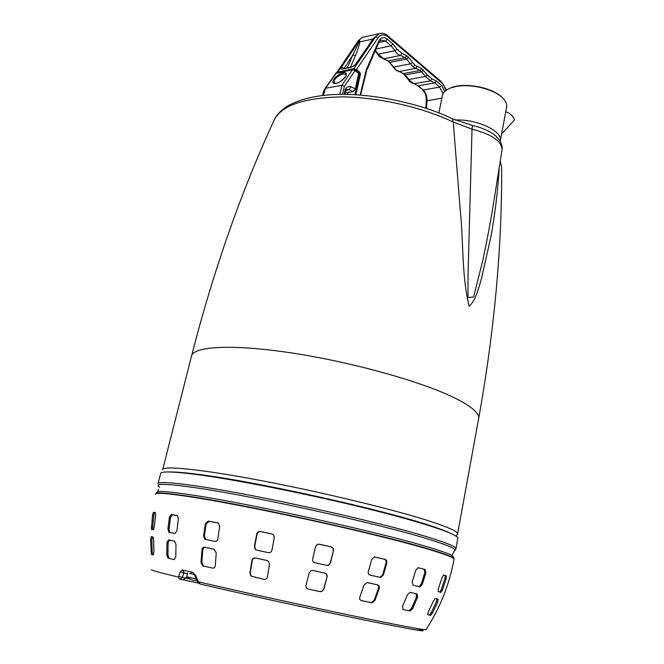 <?xml version="1.0" encoding="UTF-8"?>
<svg xmlns="http://www.w3.org/2000/svg" width="664" height="664" viewBox="0 0 664 664"><rect width="100%" height="100%" fill="white"/><g stroke="black" fill="none" stroke-linecap="round" stroke-linejoin="round"><path stroke-width="1" d="M506.591 107.477L506.715 106.821C507.113 103.775 505.57 100.646 502.084 97.425L500.639 96.214C491.094 88.486 470.427 83.847 456.658 86.378L451.18 87.756C445.951 89.648 443.021 92.321 442.398 95.765L438.846 112.963M448.665 88.793L451.761 87.449C464.36 82.643 489.526 86.918 500.224 95.74L501.644 96.927M343.271 68.699L342.582 69.114C340.981 69.305 340.615 68.649 341.487 67.139L343.844 68.326L343.412 68.666M355.281 64.649L351.281 67.379L342.582 69.114M336.673 72.31L353.829 68.682L354.012 69.753L355.838 70.235L356.46 69.571L359.913 72.31L359.299 72.974L359.556 73.837L358.718 73.995M355.929 64.234L375.044 36.761L372.745 39.076L375.716 36.62L353.829 68.682L356.46 69.571L378.057 37.823L375.716 36.62L379.26 33.623L381.269 33.208M366.752 68.666L366.47 71.388L366.088 70.666L366.752 68.666L378.538 41.525L378.795 42.612L380.962 40.014L385.444 41.085L378.837 42.504M376.031 48.97L391.021 45.824L394.955 50.713L378.272 54.141L377.451 53.933L375.226 50.837M375.426 50.373L378.272 54.141L383.875 58.789L400.533 55.436C398.425 55.021 396.566 53.444 394.955 50.713L397.147 49.285L401.878 53.319L406.741 55.768L404.949 57.66L400.533 55.436L401.878 53.319M387.651 60.88L390.009 62.358L406.634 59.079L404.949 57.66L388.315 60.963L383.294 58.739C376.546 55.452 379.501 55.817 377.517 54.033M406.741 55.768L408.418 57.195L406.634 59.079L410.427 63.827L393.835 67.031L393.013 66.807L389.336 62.275M383.684 58.805L388.315 60.963L396.375 70.118L399.255 71.513L415.805 68.384L417.15 66.317L421.839 68.658L420.08 70.5L412.942 66.964L410.427 63.827L412.585 62.424L414.709 65.105L412.942 66.964M402.874 73.496L404.31 74.683L405.173 74.941L403.538 73.588L395.711 70.035M421.839 68.658L427.483 75.115L425.367 76.484L408.875 79.472L405.173 74.941L421.698 71.878L425.367 76.484L430.562 80.883L431.899 78.867L436.431 81.099L434.688 82.9L430.562 80.883L413.564 83.764C407.331 80.842 409.912 80.983 408.111 79.34M404.5 74.849L408.045 79.24L414.104 83.805L418.254 85.789L434.688 82.9L439.668 87.133L441.402 85.341L444.93 91.283M443.046 93.773L439.668 87.133L423.267 89.947L418.254 85.789L413.954 83.822M426.512 108.464L426.994 100.53C427.076 95.94 425.84 92.412 423.267 89.947L417.59 85.689M344.11 68.533L352.883 54.813L358.884 42.172L359.647 41.932C359.523 44.529 358.095 49.136 355.348 55.751L350.484 67.255M368.935 45.036L372.745 39.076L359.647 41.932L359.614 40.155L358.884 42.172M373.11 39.068L355.323 64.582C354.286 65.86 353.082 66.674 351.729 67.006L351.281 67.379M347.338 67.886L352.883 54.813L355.348 55.751M364.304 36.935L362.486 37.333L358.319 40.72M159.609 487.168C153.442 483.143 166.349 483.467 198.328 488.156C256.636 496.697 380.181 524.095 427.824 538.977C449.951 545.808 458.65 549.817 453.919 551.004M455.936 548.821L455.969 548.505C455.72 546.588 446.615 542.861 428.654 537.309C380.962 522.286 256.827 494.738 198.304 486.28C171.329 482.321 157.899 481.533 157.999 483.898L160.597 473.681C160.58 470.967 174.059 471.448 201.034 475.109C241.239 480.694 311.101 494.713 367.35 508.666C423.732 522.643 457.803 534.18 457.869 538.081L457.786 538.529M158.513 489.351L157.733 491.709C161.742 490.937 174.657 492.273 196.478 495.709C254.785 504.69 378.646 532.113 426.388 546.53C440.182 550.605 448.773 553.627 452.159 555.594L453.753 557.395M174.499 541.077L175.985 544.472L175.811 556.847L174.234 559.603L168.025 558.192L166.788 554.872L166.963 542.646L168.49 539.882L174.549 541.085M177.23 515.48L178.4 518.733L176.931 530.744L175.022 533.466L169.013 532.337L167.909 529.092L169.378 517.231L171.212 514.509L177.354 515.513M155.334 512.459L155.55 515.355L154.305 526.884L153.459 529.714L151.442 529.474L152.512 515.206L153.301 512.392L155.376 512.467M153.118 537.027L153.691 540.089L153.882 552.033L153.401 554.905L151.375 554.423L150.662 539.583L151.102 536.719L153.135 537.035M151.765 569.72C149.782 569.836 158.563 572.277 178.11 577.024L178.823 576.41L180.218 571.762L182.467 569.986L192.834 572.368L194.22 574.601M191.29 572.019L190.875 573.729L193.739 574.401M180.218 571.762L183.762 572.949L184.019 572.244L182.467 569.986M416.544 628.451C433.6 633.249 417.697 630.734 368.835 620.915C320.189 611.013 245.58 594.695 200.171 584.038L197.872 580.909L197.216 581.365L199.964 583.971M192.834 572.368L195.631 575.331L197.872 580.909M214.065 549.211L216.24 552.863L215.302 565.487C215.07 567.346 214.19 568.218 212.663 568.11L202.678 565.844L201.018 562.366L201.947 549.85C202.246 548.016 203.109 547.136 204.537 547.219L214.173 549.236M217.742 522.908L218.39 523.157L219.693 526.461L217.825 538.811C217.443 540.654 216.481 541.517 214.953 541.409L204.885 539.259L203.541 535.923L205.4 523.68L208.222 521.074L218.041 522.991M267.028 560.482L268.571 561.354L269.459 564.267L267.451 576.875C267.019 578.717 265.874 579.556 264.015 579.381L250.984 576.128L249.905 573.04L251.905 560.474C252.37 558.631 253.507 557.793 255.316 557.959L267.351 560.565L255.657 558.059C253.856 557.885 252.718 558.723 252.245 560.565L250.253 573.115L251.332 576.203L264.189 579.415M271.966 533.939L273.643 534.976L274.307 537.674L271.933 550.141C271.418 551.991 270.248 552.821 268.405 552.639L256.694 550.141L255.2 549.294L254.378 546.406L256.76 533.981C257.3 532.146 258.47 531.316 260.271 531.49L271.966 533.939L260.595 531.615C258.802 531.441 257.632 532.271 257.092 534.105L254.71 546.514L255.54 549.394L256.628 550.124M324.912 573.098C326.663 573.704 327.393 574.949 327.086 576.842L323.907 589.175L321.907 591.458L320.139 591.616L308.221 589.026C306.428 588.404 305.697 587.159 306.029 585.283L309.208 572.916L310.926 570.758L312.993 570.476L324.912 573.098L312.993 570.476M331.17 546.854C332.921 547.443 333.66 548.688 333.411 550.597L330.506 562.939L328.804 565.114L326.812 565.371L314.902 562.74C313.126 562.142 312.37 560.889 312.653 558.98L315.583 546.613L317.035 544.588L319.293 544.198L331.17 546.854L318.463 544.131M377.75 584.901C379.185 585.432 379.667 586.611 379.202 588.428L375.011 600.306L372.014 602.779L361.341 600.546C359.813 599.999 359.315 598.812 359.846 597.002L364.071 585.042L366.993 582.569L377.75 584.901L367.358 582.577M417.116 593.973L417.573 597.193L412.734 608.506L410.078 610.996L403.015 609.519L402.508 606.282L407.414 594.836L410.053 592.354L417.116 593.973L410.103 592.354M385.112 559.395C386.548 559.935 387.095 561.138 386.763 562.989L383.427 574.982L380.754 577.464L370.039 575.107C368.52 574.551 367.947 573.347 368.337 571.496L371.716 559.403L374.322 556.947L385.112 559.395L374.579 556.938M425.134 569.529L425.873 572.833L422.296 584.345L420.03 586.843L413.016 585.175L412.211 581.838L415.847 570.202L418.112 567.712L425.134 569.529L418.038 567.72M438.24 599.194L437.651 602.057L432.588 612.797L430.695 615.345L427.749 614.756L428.297 611.876L433.451 600.978L435.335 598.447L438.24 599.194L435.269 598.463M446.399 575.912L446.142 578.875L442.523 589.839L441.045 592.388L438.19 591.591L438.398 588.594L442.075 577.481L443.569 574.949L446.399 575.912L443.403 575.024M195.631 575.331L194.992 575.837L197.2 581.34M153.26 537.126L152.346 537.002L151.907 539.865L152.114 551.635L152.612 554.672L153.475 554.896M155.534 512.683L154.513 512.666L153.724 515.488L152.562 529.598M177.595 515.629L172.316 514.774L170.482 517.497L169.021 529.349L169.835 532.47M174.723 541.152L169.61 540.139L168.1 542.903L167.934 555.121L169.179 558.441L174.35 559.619M214.364 549.294L205.359 547.41C203.931 547.327 203.068 548.207 202.769 550.041L201.856 562.549L203.516 566.019L212.812 568.143M218.215 523.066L209.011 521.29L206.197 523.896L204.346 536.122L205.89 539.558M308.046 588.985L319.907 591.558L321.675 591.4L323.907 589.175M327.086 576.842L323.667 589.126M326.846 576.8C327.161 574.924 326.439 573.679 324.679 573.065M327.061 565.421L328.572 565.089L330.506 562.939M333.411 550.597L330.274 562.923M333.17 550.589C333.428 548.696 332.681 547.451 330.938 546.854M361.183 600.513L371.267 602.613L374.264 600.14L375.011 600.306M379.202 588.428L378.463 588.279L374.264 600.14M378.463 588.279C378.936 586.47 378.455 585.291 377.019 584.752M402.89 609.486L408.974 610.747L411.63 608.265L412.734 608.506M417.573 597.193L416.486 596.961L411.63 608.265M416.486 596.961L416.037 593.749M380.754 577.464L380.024 577.331L382.696 574.858L383.427 574.982M386.763 562.989L386.033 562.873L382.696 574.858M386.033 562.873C386.365 561.022 385.817 559.827 384.39 559.287M418.967 586.627L421.225 584.129L422.296 584.345M425.873 572.833L424.811 572.634L421.225 584.129M424.811 572.634L424.072 569.33M427.674 614.723L429.434 615.063L431.326 612.523L432.588 612.797M437.651 602.057L436.414 601.791L431.326 612.523M436.414 601.791L437.003 598.928M439.917 592.081L441.303 589.582L442.523 589.839M446.142 578.875L444.93 578.635L441.303 589.582M444.93 578.635L445.187 575.663M186.833 576.8L185.87 578.219L178.823 576.41M178.11 577.024L179.737 579.166L182.376 577.522L183.762 572.949L187.447 573.696M193.863 574.476L189.696 573.414M187.605 573.024L186.708 576.75L196.22 578.925M191.996 579.788L189.53 578.767L193.407 580.411L196.818 580.402M196.926 580.66L195.091 580.377M449.329 532.744C444.888 530.652 437.866 528.063 428.272 524.983C381.692 509.57 260.96 482.703 203.582 475.075C188.211 472.951 177.255 471.921 170.698 471.988M274.207 119.985L274.356 119.661C281.901 105.319 304.253 97.733 341.429 96.911C377.318 97.002 421.399 106.929 453.255 122.035L460.335 211.268C463.613 241.879 461.472 274.888 469.182 306.37C475.573 300.443 478.429 288.915 481.433 278.673L490.82 237.172C495.136 213.227 497.967 189.813 499.311 166.93M478.545 419.175L478.752 418.063C479.126 412.809 470.925 406.019 454.168 397.711C421.042 381.41 351.148 361.888 291.139 352.874C231.014 343.803 192.402 346.401 191.431 356.443C213.351 270.895 240.99 191.962 274.356 119.661L274.356 119.661C276.332 115.171 280.623 110.672 287.23 106.174C298.725 99.725 313.425 95.906 331.311 94.728C367.947 91.997 421.906 103.501 452.483 118.897L453.255 122.035L472.013 129.165L468.012 275.709L468.012 297.58L473.581 296.974L482.869 260.097C486.928 240.924 490.389 222.639 493.236 205.259L494.971 194.311M472.37 125.463L451.844 118.59M495.029 193.954L502.092 149.417C502.565 148.213 502.067 145.698 500.59 141.864C495.776 134.975 493.385 134.269 492.024 133.19C486.513 129.737 479.997 127.173 472.469 125.488L472.013 129.165C491.401 134.194 501.436 140.942 502.092 149.417L501.976 150.18M334.382 83.232L333.826 82.801L334.656 79.58C336.897 76.792 339.81 74.883 343.388 73.862L346.044 74.368L345.803 76.011C345.396 78.136 337.876 83.747 336.142 83.257L333.826 82.801L334.407 83.241M345.421 76.733L340.823 81.191M336.407 72.998L325.526 88.304L341.91 85.249L352.327 69.853L354.883 70.359L352.327 69.853L335.395 73.43M344.367 94.363C344.749 88.27 346.998 85.756 351.123 86.81L348.924 89.64L352.949 91.566L355.24 89.225M347.347 89.98L346.741 90.213L347.878 89.831L346.782 89.474C346.392 88.793 345.803 90.42 344.989 94.363M346.741 90.213L347.513 89.748L346.616 89.599M346.567 90.213L346.06 90.221M505.694 112.216C506.989 111.76 509.006 112.822 511.753 115.412C513.986 117.794 514.783 119.437 514.168 120.342L501.569 133.945M455.031 120.026C476.204 118.765 502.689 130.999 500.316 140.511L506.715 106.821M345.346 92.412L344.998 94.039M347.67 92.57L347.264 94.396M348.036 92.504L347.621 94.404M358.419 73.14L359.299 72.974L355.838 70.235M351.945 66.964L343.031 68.741M341.487 67.139L359.614 40.155L358.958 40.296L337.246 72.733M359.913 72.31L360.436 74.044L359.556 73.837L354.999 94.67M378.538 41.525C380.738 37.275 383.643 36.487 387.253 39.151L385.444 41.085L391.021 45.824L392.822 43.899L397.147 49.285M399.081 71.529L403.538 73.588L420.08 70.5L421.698 71.878L423.458 70.035M422.594 89.847C425.45 93.201 426.686 96.886 426.296 100.903L441.917 98.089M408.418 57.195L412.585 62.424M414.709 65.105L417.15 66.317M427.483 75.115L431.899 78.867M436.431 81.099L441.402 85.341M360.436 74.044L355.912 94.72M360.112 95.002L366.088 70.666M367.026 69.737L378.795 42.612M387.253 39.151L392.822 43.899M393.08 66.906L395.503 69.869L396.375 70.118M387.436 35.499L387.801 36.744C384.074 33.847 380.829 34.204 378.057 37.823M446.183 90.254L441.502 81.855M387.801 36.744L441.884 83.058M155.426 494.024L155.434 493.991C155.243 491.966 168.623 493.078 195.598 497.336C254.121 506.449 378.555 533.989 426.562 548.373C444.623 553.693 453.802 557.171 454.093 558.806L454.035 559.138M198.901 581.946C239.106 591.325 302.062 605.194 350.534 615.329C399.122 625.488 427.093 630.684 426.047 629.613C440.107 607.892 449.445 584.386 454.043 559.088C453.786 556.2 419.341 545.692 362.561 532.088C305.913 518.509 235.728 504.092 195.523 497.635C168.548 493.377 155.168 492.256 155.359 494.273M189.887 579.049L185.87 578.219L182.907 579.788L179.869 579.191M152.346 537.002L151.102 536.719M151.907 539.865L150.662 539.583M152.114 551.635L150.844 551.361M152.654 554.706L151.375 554.423M154.513 512.666L153.301 512.392M153.724 515.488L152.512 515.206M152.504 526.851L151.276 526.569M172.316 514.774L171.212 514.509M170.482 517.497L169.378 517.231M169.021 529.349L167.909 529.092M169.61 540.139L168.49 539.882M168.1 542.903L166.963 542.646M167.934 555.121L166.788 554.872M169.37 558.507L168.216 558.258M205.359 547.41L204.537 547.219M202.769 550.041L201.947 549.85M201.856 562.549L201.018 562.366M203.972 566.193L203.134 566.01M209.011 521.29L208.222 521.074M206.197 523.896L205.4 523.68M204.346 536.122L203.541 535.923M371.458 602.738L370.711 602.572M409.846 610.98L408.733 610.731M430.621 615.345L429.351 615.063M198.411 583.083L182.907 579.788M191.431 356.443L162.63 469.813C162.116 465.381 200.246 469.016 261.699 480.703C323.019 492.348 395.653 510.002 430.737 521.497C448.49 527.341 457.463 531.408 457.637 533.698L457.587 534.097M500.191 161.393L501.652 167.394L501.652 171.42M343.205 72.791C335.71 74.268 328.539 84.776 335.984 83.382C343.495 81.962 350.758 71.305 343.205 72.791M324.895 88.702L325.526 88.304L323.409 95.417M339.819 94.388L341.91 85.249L344.325 86.494L354.949 70.749L358.253 73.165M351.123 86.81L355.331 88.843L358.61 73.638L355.472 89.067L353.157 91.582L347.704 92.512M344.325 86.494L342.566 94.363M358.527 74.028L358.552 73.248L354.883 70.359L352.476 69.728L336.142 72.957L324.937 88.644C323.335 91.607 322.621 93.89 322.795 95.483M347.172 90.088L348.924 89.64L346.757 89.482M347.322 92.545L345.197 92.379M500.199 141.158L500.316 140.511M451.761 87.449L451.18 87.756M500.224 95.74L500.639 96.214M446.465 90.063L441.701 82.029L387.635 35.673C385.087 33.416 382.298 32.727 379.26 33.623L362.486 37.333L358.361 40.662L336.532 72.874M366.47 71.388L360.668 95.043M426.296 100.903L425.848 108.24M457.869 538.081L455.969 548.505L455.081 550.307M453.811 551.751L452.159 555.594L454.043 559.088M194.975 575.788L194.403 574.659M157.733 491.709L155.476 493.784M151.326 554.399L152.612 554.672M168.789 532.254L169.635 532.453M168.025 558.192L169.179 558.441M202.678 565.844L203.516 566.019M204.885 539.259L205.691 539.467M371.267 602.613L372.014 602.779M408.974 610.747L410.078 610.996M419.059 586.652L420.03 586.843M429.434 615.063L430.695 615.345M186.899 576.817L189.979 579.091M456.367 536.329L457.637 533.698L478.752 418.063C494.406 330.689 502.034 247.124 501.652 167.394L500.274 160.879M345.745 92.337L347.064 92.487M345.662 92.354L345.18 92.437M353.082 91.599L347.596 92.586M346.658 90.229L346.127 90.229"/></g></svg>
